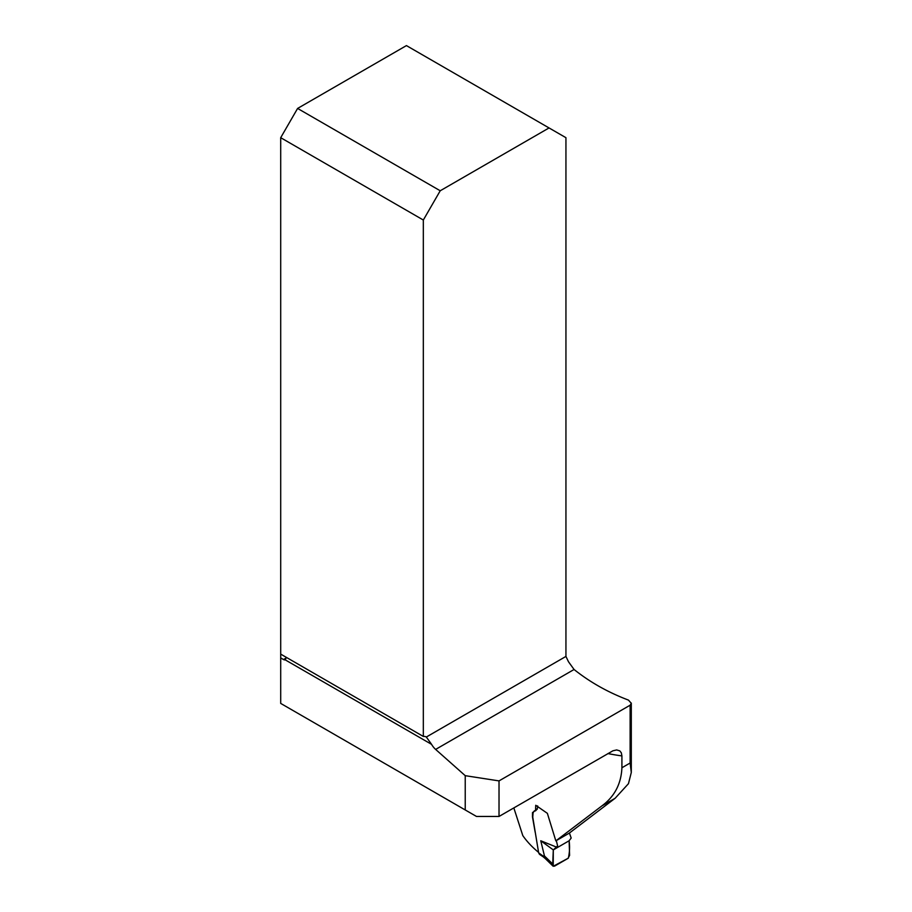 <?xml version="1.0" encoding="UTF-8"?>
<svg xmlns="http://www.w3.org/2000/svg" width="912" height="912" viewBox="0 0 912 912"><rect width="100%" height="100%" fill="white"/><g stroke="black" fill="none" stroke-linecap="round" stroke-linejoin="round"><path stroke-width="1.37" d="M535.184 832.303L532.46 816.833L532.494 812.603L535.549 810.301L535.743 805.285L547.36 813.333L555.841 840.875L569.316 833.101L615.133 798.262L628.459 783.682L631.298 772.475L630.124 763.013L621.916 767.756L621.916 755.911A141.349 81.613 180 0 1 607.939 753.574M499.024 816.457L499.024 780.9L630.124 705.204L631.298 703.323L628.459 700.097C608.156 692.413 590.018 682.222 574.07 669.488L568.484 661.747L565.942 656.423L565.942 137.689L549.047 127.942L440.222 190.768L297.597 108.437L280.702 137.689L423.328 220.031L423.328 736.44A12.745 7.353 -60 0 1 426.314 737.01A12.745 7.353 -60 0 1 426.337 737.021L431.57 744.352A12.745 7.353 -120 0 0 435.628 749.413L465.234 775.667L465.234 809.959L476.497 816.457L499.024 816.457L612.932 750.793L616.694 749.938L619.784 750.872L621.323 752.81L621.916 755.911M513.832 807.907L522.793 835.586A141.349 81.613 180 0 0 538.582 852.378M555.841 840.875L601.863 805.923C614.506 796.621 621.197 783.898 621.916 767.756M465.234 809.959L280.702 703.414L280.702 657.905L283.518 659.536A3.979 2.303 -120 0 0 285.217 659.855L285.513 659.729M499.024 780.9L465.234 775.667M280.702 657.905L280.702 137.689M280.702 654.109L423.328 736.44M297.597 108.437L406.433 45.6L549.047 127.942M431.57 744.352L285.217 659.855L286.049 658.076A12.745 7.353 120 0 0 285.684 656.982M423.328 220.031L440.222 190.768M556.309 840.602L557.62 845.88L553.299 849.904L552.729 863.995L544.453 855.946L540.759 840.761L556.525 847.111M569.407 833.032L571.186 838.06L569.122 840.761L553.299 849.904L553.231 866.286L568.347 858.135C569.658 852.207 569.909 846.416 569.122 840.761L569.601 855.399L568.016 858.363L554.45 866.195L552.706 865.157L553.06 866.149M542.925 855.718L543.256 856.87L539.482 854.316L538.65 852.823L544.988 857.474L544.453 855.946M538.65 852.823L532.768 817.198L533.064 812.854L534.352 810.836L535.982 810.472L537.499 808.089L537.647 805.923M535.982 810.472L534.945 811.087M553.299 849.904L540.759 840.761M544.988 857.474L552.706 865.157L552.729 863.995M545.33 858.625L543.324 856.915M545.045 857.713L545.353 858.637M574.07 669.488L435.628 749.413M283.518 659.536L286.049 658.076M426.337 737.021L565.942 656.423M630.124 705.204L630.124 763.013M615.133 798.262L601.863 805.923M535.606 810.13L537.248 809.275M631.298 703.095L631.298 772.475M552.991 866.081L545.308 858.602"/></g></svg>
